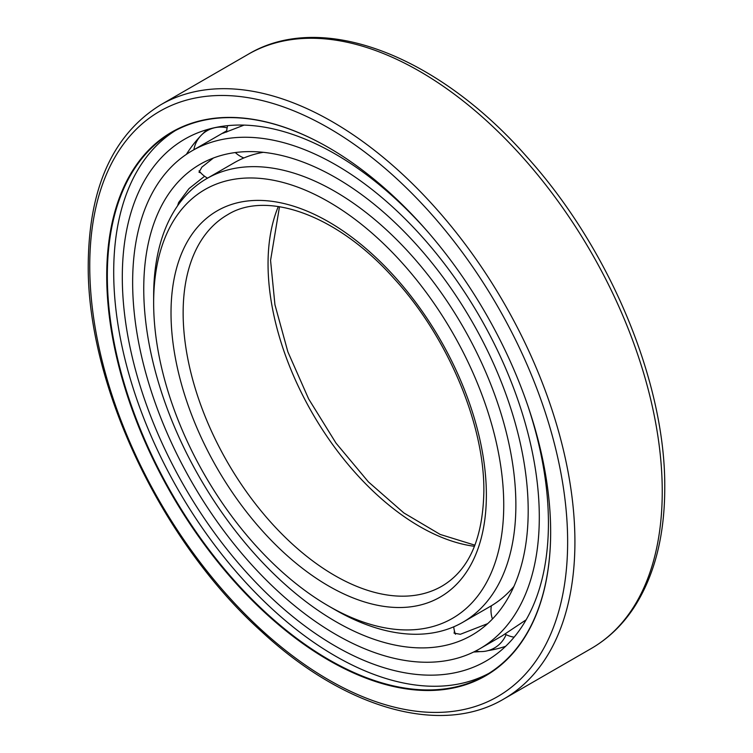 <?xml version="1.0" encoding="UTF-8"?>
<svg xmlns="http://www.w3.org/2000/svg" width="753" height="753" viewBox="0 0 753 753"><rect width="100%" height="100%" fill="white"/><g stroke="black" fill="none" stroke-linecap="round" stroke-linejoin="round"><path stroke-width="1.13" d="M550.659 532.107A313.907 181.238 -120 0 0 328.694 147.654A313.907 181.238 -120 0 0 106.728 275.805A313.907 181.238 -120 0 0 328.694 660.259A313.907 181.238 -120 0 0 550.659 532.107M328.845 147.739A313.483 180.984 -120 0 0 172.258 132.302A313.483 180.984 -120 0 0 107.331 275.805A313.483 180.984 -120 0 0 244.17 591.274A313.483 180.984 -120 0 0 485.732 675.262A313.483 180.984 -120 0 0 550.659 531.929M488.885 673.37A313.483 180.984 60 0 1 248.462 585.392A313.483 180.984 60 0 1 113.703 272.125A313.483 180.984 -120 0 1 175.477 130.514M426.509 230.352A301.313 173.962 -120 0 0 186.584 138.11A301.313 173.962 -120 0 0 122.306 277.095A301.313 173.962 -120 0 0 255.041 581.598A301.313 173.962 -120 0 0 487.869 659.957A301.313 173.962 -120 0 0 548.429 523.109A301.313 173.962 -120 0 0 527.947 406.046M207.263 129.554A300.362 173.416 -120 0 0 206.068 130.627A300.362 173.416 -120 0 0 201.955 134.58M200.373 136.218A300.362 173.416 -120 0 0 186.349 154.393M505.611 646.319A300.362 173.416 60 0 1 504.086 646.818A300.362 173.416 60 0 1 488.208 650.592M480.216 651.59A300.362 173.416 60 0 1 473.646 652.013M503.738 505.018A247.549 142.919 -120 0 0 328.694 201.832A247.549 142.919 -120 0 0 153.65 302.894A247.549 142.919 -120 0 0 328.694 606.08A247.549 142.919 -120 0 0 503.738 505.018M328.694 606.08L334.756 609.582A256.124 147.88 -120 0 0 462.822 622.27A256.124 147.88 -120 0 0 515.871 505.018A256.124 147.88 -120 0 0 404.069 247.257A256.124 147.88 -120 0 0 206.698 178.64A256.124 147.88 -120 0 0 153.65 295.891L153.65 302.894M513.904 586.446A256.124 147.88 60 0 1 490.297 606.4L462.822 622.27M263.258 152.313A256.124 147.88 -120 0 0 234.174 162.78L206.698 178.64M528.192 510.732A271.842 156.944 60 0 1 471.886 635.174A271.842 156.944 60 0 1 262.411 562.35A271.842 156.944 60 0 1 143.748 288.776A271.842 156.944 -120 0 1 200.053 164.333A271.842 156.944 -120 0 1 409.528 237.167A271.842 156.944 -120 0 1 528.192 510.732M487.68 623.635L460.347 634.28L454.097 633.169L454.454 631.042M192.194 150.722A287.552 166.018 -120 0 1 413.783 227.764A287.552 166.018 -120 0 1 539.299 517.142A287.552 166.018 60 0 1 479.746 648.785A287.552 166.018 60 0 1 258.157 571.743A287.552 166.018 60 0 1 132.641 282.366A287.552 166.018 -120 0 1 192.194 150.722L226.747 130.777L222.756 133.319L244.076 125.102M479.746 648.785L502.176 635.833L526.121 619.823M200.731 172.804L199.037 172.296L201.842 167.166L213.41 158.008M177.595 205.785L178.63 202.519L189.022 188.598L204.59 176.249M248.132 54.329C321.776 10.137 438.19 55.364 527.561 157.641C610.052 249.318 665.708 382.882 664.758 487.991C664.683 536.061 654.423 575.913 634.007 607.52C622.496 624.981 608.226 638.657 591.199 648.54A343.067 198.067 -120 0 0 662.245 491.493A343.067 198.067 -120 0 0 512.501 146.242A343.067 198.067 -120 0 0 248.132 54.329L160.803 104.752C113.223 134.156 89.042 187.205 88.242 263.898C86.661 383.861 160.766 540.936 261.31 631.315C344.432 708.573 440.91 736.462 503.861 698.963A343.067 198.067 -120 0 0 574.915 541.906A343.067 198.067 -120 0 0 425.163 196.655A343.067 198.067 -120 0 0 160.803 104.752M89.748 265.997A337.918 195.102 -120 0 0 328.694 679.865A337.918 195.102 -120 0 0 567.64 541.906A337.918 195.102 -120 0 0 328.694 128.038A337.918 195.102 -120 0 0 89.748 265.997M278.309 206.52A214.417 123.793 -120 0 0 268.049 263.898A214.417 123.793 -120 0 0 474.484 546.311M183.139 312.919A214.417 123.793 -120 0 0 276.737 528.7A214.417 123.793 -120 0 0 441.964 586.145C468.931 570.219 482.899 538.668 483.859 491.493C484.612 424.617 447.743 336.873 393.819 278.309C337.344 214.746 266.618 190.151 227.547 214.765A214.417 123.793 -120 0 0 183.139 312.919M171.016 312.919A222.992 128.744 -120 0 0 328.694 586.032A222.992 128.744 -120 0 0 486.372 494.994A222.992 128.744 -120 0 0 328.694 221.881A222.992 128.744 -120 0 0 171.016 312.919M591.199 648.54L503.861 698.963M279.495 206.698L270.562 260.397L274.939 304.73L287.872 351.849L308.636 398.911L336.017 443.131L368.415 481.901L403.872 512.944L440.166 534.432L474.927 545.191M227.594 125.657A27.23 27.23 0 0 0 226.691 132.076M235.312 152.548A27.23 27.23 0 0 0 243.868 157.97M227.114 127.841A27.23 27.23 0 0 0 193.869 149.762M199.065 170.827A27.23 27.23 0 0 0 207.555 178.15M475.529 651.072A27.23 27.23 0 0 0 506.082 634.628M453.739 626.816A27.23 27.23 0 0 0 455.48 634.252M491.351 605.779A27.23 27.23 0 0 0 492.434 619.022M505.018 634.073A27.23 27.23 0 0 0 514.12 637.17"/></g></svg>
